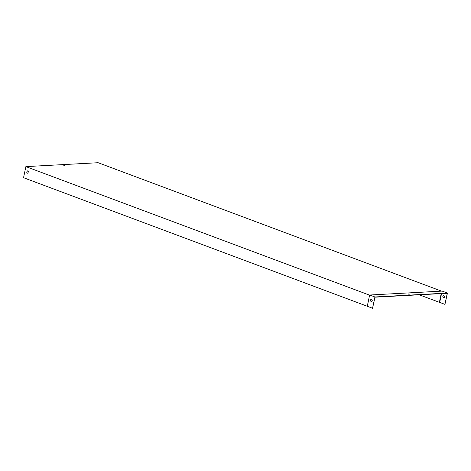 <?xml version="1.0" encoding="UTF-8"?>
<svg xmlns="http://www.w3.org/2000/svg" width="471" height="471" viewBox="0 0 471 471"><rect width="100%" height="100%" fill="white"/><g stroke="black" fill="none" stroke-linecap="round" stroke-linejoin="round"><path stroke-width="0.71" d="M28.337 171.468L28.007 173.057A1.154 0.901 86.9 0 1 26.782 172.598L27.112 171.014A1.154 0.901 86.9 0 1 28.337 171.468M367.274 306.256L23.55 177.708L25.87 166.616L369.594 295.164L367.274 306.256L372.543 308.287L375.004 297.189L447.262 293.286L444.942 304.372L419.178 294.799M27.695 173.181A1.154 0.901 86.9 0 1 26.929 172.592L27.259 171.002A1.154 0.901 86.9 0 1 27.571 170.879M64.021 165.639L65.163 165.874M439.384 302.358L441.209 293.61M447.45 293.056L374.91 296.971L369.67 295.017L442.21 291.096L447.45 293.056L444.942 304.372M441.51 291.131L98.121 162.713L25.87 166.616M65.222 165.874L63.821 165.48L65.222 165.874M443.276 295.617L444.524 296.088A1.154 0.901 86.9 0 1 444.194 297.637L442.952 297.172A1.154 0.901 86.9 0 1 443.276 295.617M439.702 302.417L441.545 293.592M407.963 294.028L409.105 294.263M370.971 299.568A1.154 0.901 -93.1 0 0 370.695 301.075L371.855 301.511M372.125 299.998A1.154 0.901 86.9 0 1 371.802 301.552L370.553 301.087A1.154 0.901 86.9 0 1 370.877 299.532L372.125 299.998M369.594 295.164L367.303 306.327M374.91 296.971L372.543 308.287M407.951 293.804L409.352 294.198L407.951 293.804M444.253 297.595L443.093 297.166A1.154 0.901 86.9 0 1 443.364 295.653"/></g></svg>
